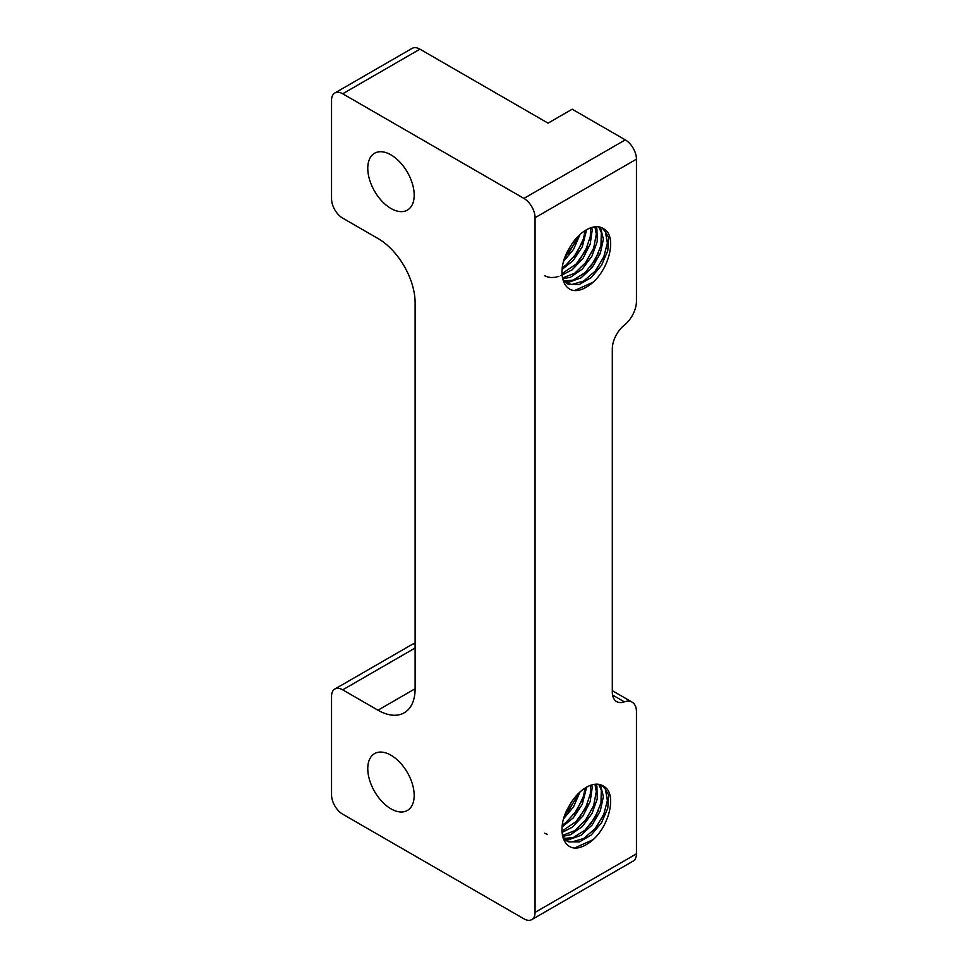 <?xml version="1.0" encoding="UTF-8"?>
<svg xmlns="http://www.w3.org/2000/svg" width="968" height="968" viewBox="0 0 968 968"><rect width="100%" height="100%" fill="white"/><g stroke="black" fill="none" stroke-linecap="round" stroke-linejoin="round"><path stroke-width="1.45" d="M563.606 818.746L573.576 806.828L579.953 792.03M577.485 794.438L575.706 799.06L564.695 815.407M562.033 826.987L573.334 817.827L582.276 804.263L586.656 787.129M585.059 788.097L583.462 796.349L576.589 810.797L565.953 822.522L562.251 825.123M561.997 832.48L572.136 827.301L582.978 815.903L590.202 801.552L592.174 787.783L591.775 784.927M590.492 785.35L590.347 793.784L585.507 808.316L576.117 821.542L561.924 831.173M562.602 836.376L570.551 834.67L582.361 826.49L592.005 813.495L597.244 798.939L596.917 786.415L596.046 784.177M594.957 784.261L596.3 791.606L593.662 805.63L585.906 819.811L574.798 830.641L562.396 835.469M601.975 785.29L605.423 789.235L607.372 800.56L603.657 814.899L595.078 828.705L583.619 838.53L571.955 841.942L566.389 840.623M567.139 841.095L563.194 838.385M593.154 839.643A37.292 21.538 -60 0 1 579.469 847.545C562.541 851.925 555.753 828.245 568.821 806.586A32.888 18.985 -60 0 1 602.761 785.701A32.888 18.985 -60 0 1 603.802 786.391C616.846 792.925 610.13 824.421 593.154 839.655L574.907 847.847M562.711 836.812L568.627 841.833L579.396 841.93L591.303 834.96L601.576 822.679L607.795 808.135L608.569 794.946L603.802 786.391M563.606 261.275L573.576 249.357L579.953 234.571M577.485 236.978L575.706 241.601L564.695 257.936M562.033 269.527L573.334 260.368L582.276 246.804L586.656 229.67M585.059 230.638L583.462 238.89L576.589 253.338L565.953 265.063L562.251 267.664M561.997 275.021L572.136 269.83L582.978 258.444L590.202 244.093L592.174 230.323L591.775 227.468M590.492 227.891L590.347 236.325L585.507 250.857L576.117 264.082L561.924 273.702M562.602 278.917L570.551 277.211L582.361 269.019L592.005 256.036L597.244 241.48L596.917 228.956L596.046 226.718M594.957 226.802L596.3 234.135L593.662 248.159L585.906 262.352L574.798 273.182L562.396 277.998M601.975 227.831L605.423 231.775L607.372 243.101L603.657 257.44L595.078 271.246L583.619 281.071L571.955 284.471L566.389 283.164M562.711 279.341L567.139 283.636L563.194 280.926M593.154 282.184A37.292 21.538 -60 0 1 579.469 290.085C562.541 294.453 555.753 270.786 568.821 249.127A32.888 18.985 -60 0 1 602.761 228.242A32.888 18.985 -60 0 1 603.802 228.932C616.846 235.454 610.13 266.962 593.154 282.184L574.907 290.388M567.139 283.636L568.627 284.374L579.396 284.471L591.303 277.501L601.576 265.22L607.795 250.676L608.569 237.487L603.802 228.932M576.517 239.653L568.276 253.882M582.131 242.762L573.806 257.149M587.636 246.138L579.421 260.307M562.36 274.912L560.895 275.577M558.899 276.328L557.556 276.739M556.878 276.909L556.068 277.102M555.874 277.138L554.93 277.308M554.591 277.356L551.094 277.526M550.792 277.501L547.694 276.981M547.428 276.896L544.681 275.759M593.275 249.175L584.95 263.574M598.793 252.515L590.54 266.769M576.517 797.112L568.276 811.341M582.131 800.221L573.806 814.608M587.636 803.609L579.421 817.766M547.428 834.368L544.681 833.218M593.275 806.634L584.95 821.033M598.793 809.974L590.54 824.228M636.448 159.175L636.448 301.29A21.006 12.124 -60 0 1 624.372 325.103A21.006 12.124 -60 0 0 612.308 348.928L612.308 691.975A21.006 12.124 -60 0 0 616.652 701.594A21.006 12.124 -60 0 0 624.372 701.86A21.006 12.124 -60 0 1 632.092 702.115A21.006 12.124 -60 0 1 636.448 711.734L636.448 853.849L535.062 912.388L535.062 217.703L636.448 159.175A15.754 9.099 -120 0 0 625.304 139.876L572.197 109.215L548.057 123.154L419.943 49.174A15.754 9.099 -120 0 0 412.065 48.4L334.819 93.001A15.754 9.099 60 0 1 342.696 93.775L523.918 198.404A15.754 9.099 60 0 1 535.062 217.703M535.062 912.388A15.754 9.099 60 0 1 531.795 919.6L633.181 861.072A15.754 9.099 -120 0 0 636.448 853.849M531.795 919.6A15.754 9.099 60 0 1 523.918 918.826L342.696 814.185A15.754 9.099 60 0 1 331.552 794.897L331.552 696.27A15.754 9.099 60 0 1 334.819 689.047A15.754 9.099 60 0 1 342.696 689.833L415.115 648.028M415.115 688.756L377.98 710.197A52.514 30.323 60 0 0 404.237 712.799A52.514 30.323 60 0 0 415.115 688.756L415.115 302.827A52.514 30.323 60 0 0 377.98 238.503L342.696 218.139A15.754 9.099 60 0 1 331.552 198.839L331.552 100.212A15.754 9.099 60 0 1 334.819 93.001M377.98 710.197L342.696 689.833M367.767 168.287A32.827 18.949 60 0 1 374.555 153.259A32.827 18.949 60 0 1 407.383 172.207A32.827 18.949 60 0 1 407.383 210.117A32.827 18.949 60 0 1 382.094 201.32A32.827 18.949 60 0 1 367.767 168.287M367.767 768.628A32.827 18.949 60 0 1 374.555 753.6A32.827 18.949 60 0 1 407.383 772.549A32.827 18.949 60 0 1 407.383 810.458A32.827 18.949 60 0 1 382.094 801.661A32.827 18.949 60 0 1 367.767 768.628M415.115 643.72A15.754 9.099 -120 0 0 412.065 644.458L334.819 689.047M598.744 784.31L601.309 790.021L600.971 802.956L595.126 817.524L585.096 830.096L573.213 837.55L563.945 838.457M604.371 813.18L596.131 827.422M564.574 839.123L569.184 839.571L580.969 835.323L592.235 824.881L600.317 810.833L603.379 796.664L600.765 785.895L599.676 784.491M598.744 226.851L601.309 232.55L600.971 245.497L595.126 260.065L585.096 272.637L573.213 280.091L563.945 280.998M604.371 255.721L596.131 269.963M564.574 281.652L569.184 282.111L580.969 277.864L592.235 267.422L600.317 253.362L603.379 239.205L600.765 228.436L599.676 227.032M612.575 695.036L624.372 701.86M625.304 139.876L523.918 198.404M342.696 93.775L419.943 49.174M612.308 690.692L632.092 702.115"/></g></svg>
